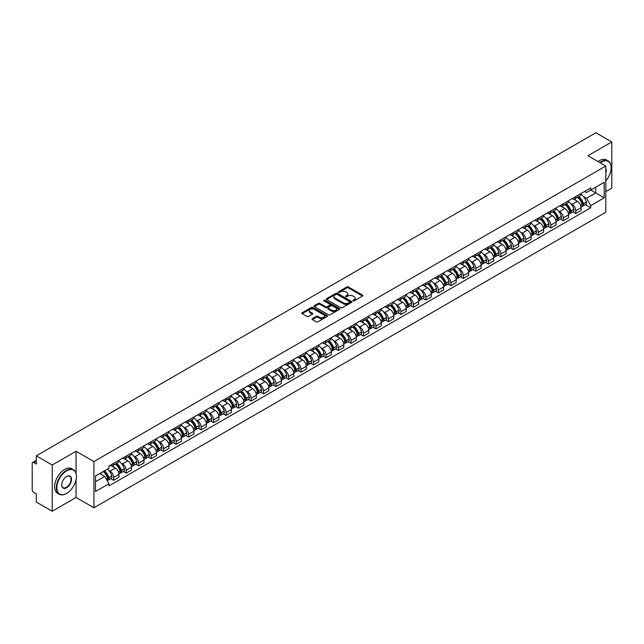 <?xml version="1.0" encoding="UTF-8"?>
<svg xmlns="http://www.w3.org/2000/svg" width="644" height="644" viewBox="0 0 644 644"><rect width="100%" height="100%" fill="white"/><g stroke="black" fill="none" stroke-linecap="round" stroke-linejoin="round"><path stroke-width="0.97" d="M353.081 300.869A0.781 0.451 0 0 0 354.184 300.869L362.532 296.047A1.111 0.644 0 0 0 362.862 295.596A1.111 0.644 0 0 0 362.532 295.137L348.388 286.974A1.111 0.644 0 0 0 346.818 286.974L338.47 291.796A0.781 0.451 0 0 0 339.565 292.432L340.652 291.804A3.558 2.053 0 0 1 345.675 291.804L346.858 292.489A3.558 2.053 0 0 1 347.897 293.938A3.558 2.053 0 0 1 346.858 295.387L345.78 296.015A0.781 0.451 0 0 0 346.875 296.651L347.953 296.023A3.558 2.053 0 0 1 352.984 296.023L354.168 296.707A3.558 2.053 0 0 1 355.206 298.156A3.558 2.053 0 0 1 354.168 299.605L353.081 300.233A0.781 0.451 0 0 0 353.081 300.869L353.081 300.233M312.324 318.643A1.111 0.644 0 0 0 311.994 319.094A1.111 0.644 0 0 0 312.324 319.545L316.293 321.839A1.111 0.644 0 0 0 317.862 321.839L327.136 316.486A1.111 0.644 0 0 0 327.458 316.035A1.111 0.644 0 0 0 327.136 315.576L312.992 307.413A1.111 0.644 0 0 0 311.414 307.413L302.149 312.767A1.111 0.644 0 0 0 301.819 313.217A1.111 0.644 0 0 0 302.149 313.676L306.938 316.437A1.111 0.644 0 0 0 308.508 316.437L312.477 314.151A1.111 0.644 0 0 0 312.807 313.692A1.111 0.644 0 0 0 312.477 313.242L310.102 311.873A2.97 1.715 0 0 1 309.233 310.658A2.97 1.715 0 0 1 311.068 309.072A2.97 1.715 0 0 1 314.304 309.442L323.618 314.819A2.97 1.715 0 0 1 324.487 316.035A2.97 1.715 0 0 1 322.652 317.621A2.97 1.715 0 0 1 319.416 317.242L317.862 316.349A1.111 0.644 0 0 0 316.293 316.349L312.324 318.643L312.324 319.545L316.293 317.275L316.293 316.349M93.919 461.563L76.073 451.251L52.212 465.024L36.281 455.831L595.869 132.753L611.8 141.954L587.94 155.727L605.795 166.031L93.919 461.563L93.919 507.778L605.795 212.254L605.795 166.031M340.724 307.727A1.111 0.644 0 0 0 342.302 307.727L351.568 302.374A1.111 0.644 0 0 0 351.898 301.923A1.111 0.644 0 0 0 351.568 301.473L337.424 293.302A1.111 0.644 0 0 0 335.854 293.302L326.58 298.655A1.111 0.644 0 0 0 326.258 299.106A1.111 0.644 0 0 0 326.58 299.565L340.724 307.727M324.182 301.038A0.781 0.451 0 0 1 324.97 301.142L339.34 309.442L330.082 314.787A1.111 0.644 0 0 1 328.504 314.787L314.361 306.616L314.361 305.707A1.111 0.644 0 0 0 314.039 306.166A1.111 0.644 0 0 0 314.361 306.616M314.361 305.707L318.329 303.421A1.111 0.644 0 0 1 319.907 303.421L325.639 306.729A1.111 0.644 0 0 0 327.208 306.729L329.841 305.208A1.111 0.644 0 0 0 330.171 304.757A1.111 0.644 0 0 0 329.841 304.306L323.876 300.853A0.781 0.451 0 0 1 324.97 300.225L339.356 308.524A1.111 0.644 0 0 1 339.678 308.975A1.111 0.644 0 0 1 339.356 309.434L339.356 308.524M52.212 465.024L52.212 511.247L36.281 502.046L36.281 493.868L33.802 492.435A2.262 1.304 -120 0 1 32.2 489.657L32.2 463.503A2.262 1.304 -120 0 1 32.667 462.464L36.281 460.38M605.795 191.638L611.8 188.169L611.8 141.954M52.212 511.247L76.073 497.474L93.919 507.778M36.281 455.831L36.281 464.01L33.802 462.577A2.262 1.304 -120 0 0 32.667 462.464M575.776 196.541A5.208 3.011 60 0 1 574.698 198.875L579.978 195.824A5.208 3.011 -120 0 0 581.057 193.49M570.761 203.576L572.089 204.349A5.208 3.011 60 0 1 575.776 210.725L581.057 207.674A5.208 3.011 -120 0 0 577.378 201.298L573.595 199.117M581.057 207.674L581.057 210.499L575.776 213.542L572.91 211.892M574.698 198.875A5.208 3.011 60 0 1 572.13 198.642M575.776 210.725L575.776 213.542M563.283 203.746A5.208 3.011 60 0 1 562.204 206.088L567.493 203.037A5.208 3.011 -120 0 0 568.572 200.695M560.425 219.105L563.283 220.755L568.572 217.704L568.572 214.887A5.208 3.011 -120 0 0 564.885 208.511L561.109 206.322M562.204 206.088A5.208 3.011 60 0 1 559.644 205.847M558.276 210.789L559.604 211.562A5.208 3.011 60 0 1 563.283 217.938L563.283 220.755M550.797 210.958A5.208 3.011 60 0 1 549.718 213.293L554.999 210.242A5.208 3.011 -120 0 0 556.078 207.907M547.931 226.31L550.797 227.968L556.078 224.917L556.078 222.1A5.208 3.011 -120 0 0 552.399 215.716L548.616 213.534M549.718 213.293A5.208 3.011 60 0 1 547.159 213.059M545.782 218.002L547.118 218.767A5.208 3.011 60 0 1 550.797 225.15L550.797 227.968M538.312 218.171A5.208 3.011 60 0 1 537.233 220.506L542.514 217.455A5.208 3.011 -120 0 0 543.592 215.12M535.446 233.522L538.312 235.181L543.592 232.13L543.592 229.304A5.208 3.011 -120 0 0 539.914 222.929L536.13 220.747M537.233 220.506A5.208 3.011 60 0 1 534.665 220.272M533.296 225.207L534.625 225.98A5.208 3.011 60 0 1 538.312 232.355L538.312 235.181M525.818 225.376A5.208 3.011 60 0 1 524.739 227.718L530.028 224.667A5.208 3.011 -120 0 0 531.107 222.325M522.952 240.735L525.818 242.386L531.107 239.335L531.107 236.517A5.208 3.011 -120 0 0 527.42 230.141L523.636 227.952M524.739 227.718A5.208 3.011 60 0 1 522.179 227.485M520.803 232.42L522.139 233.192A5.208 3.011 60 0 1 525.818 239.568L525.818 242.386M513.332 232.589A5.208 3.011 60 0 1 512.254 234.923L517.534 231.872A5.208 3.011 -120 0 0 518.613 229.538M510.467 247.94L513.332 249.598L518.613 246.547L518.613 243.73A5.208 3.011 -120 0 0 514.934 237.346L511.151 235.165M512.254 234.923A5.208 3.011 60 0 1 509.686 234.69M508.317 239.632L509.646 240.397A5.208 3.011 60 0 1 513.332 246.781L513.332 249.598M500.847 239.801A5.208 3.011 60 0 1 499.768 242.136L505.049 239.085A5.208 3.011 -120 0 0 506.128 236.751M497.981 255.153L500.847 256.811L506.128 253.76L506.128 250.935A5.208 3.011 -120 0 0 502.441 244.559L498.665 242.377M499.768 242.136A5.208 3.011 60 0 1 497.2 241.903M495.832 246.837L497.16 247.61A5.208 3.011 60 0 1 500.847 253.986L500.847 256.811M488.353 247.006A5.208 3.011 60 0 1 487.275 249.349L492.563 246.298A5.208 3.011 -120 0 0 493.642 243.955M485.487 262.366L488.353 264.016L493.642 260.965L493.642 258.147A5.208 3.011 -120 0 0 489.955 251.772L486.172 249.582M487.275 249.349A5.208 3.011 60 0 1 484.715 249.115M483.338 254.05L484.674 254.823A5.208 3.011 60 0 1 488.353 261.198L488.353 264.016M475.868 254.219A5.208 3.011 60 0 1 474.789 256.553L480.07 253.503A5.208 3.011 -120 0 0 481.149 251.168M473.002 269.57L475.868 271.229L481.149 268.178L481.149 265.36A5.208 3.011 -120 0 0 477.47 258.977L473.686 256.795M474.789 256.553A5.208 3.011 60 0 1 472.221 256.32M470.853 261.263L472.181 262.028A5.208 3.011 60 0 1 475.868 268.411L475.868 271.229M463.374 261.432A5.208 3.011 60 0 1 462.295 263.766L467.584 260.715A5.208 3.011 -120 0 0 468.663 258.381M460.508 276.783L463.374 278.441L468.663 275.391L468.663 272.565A5.208 3.011 -120 0 0 464.976 266.189L461.201 264.008M462.295 263.766A5.208 3.011 60 0 1 459.736 263.533M458.359 268.468L459.695 269.24A5.208 3.011 60 0 1 463.374 275.616L463.374 278.441M450.889 268.637A5.208 3.011 60 0 1 449.81 270.979L455.091 267.928A5.208 3.011 -120 0 0 456.169 265.586M448.023 283.996L450.889 285.646L456.169 282.595L456.169 279.778A5.208 3.011 -120 0 0 452.491 273.402L448.707 271.221M449.81 270.979A5.208 3.011 60 0 1 447.25 270.746M445.873 275.68L447.21 276.453A5.208 3.011 60 0 1 450.889 282.829L450.889 285.646M438.403 275.849A5.208 3.011 60 0 1 437.324 278.184L442.605 275.141A5.208 3.011 -120 0 0 443.684 272.798M435.537 291.201L438.403 292.859L443.684 289.808L443.684 286.991A5.208 3.011 -120 0 0 440.005 280.607L436.221 278.425M437.324 278.184A5.208 3.011 60 0 1 434.756 277.95M433.388 282.893L434.716 283.658A5.208 3.011 60 0 1 438.403 290.042L438.403 292.859M425.909 283.062A5.208 3.011 60 0 1 424.831 285.397L430.12 282.346A5.208 3.011 -120 0 0 431.198 280.011M423.044 298.413L425.909 300.072L431.198 297.021L431.198 294.195A5.208 3.011 -120 0 0 427.511 287.82L423.728 285.638M424.831 285.397A5.208 3.011 60 0 1 422.271 285.163M420.894 290.106L422.231 290.871A5.208 3.011 60 0 1 425.909 297.246L425.909 300.072M413.424 290.267A5.208 3.011 60 0 1 412.345 292.609L417.626 289.558A5.208 3.011 -120 0 0 418.705 287.216M410.558 305.626L413.424 307.277L418.705 304.226L418.705 301.408A5.208 3.011 -120 0 0 415.026 295.033L411.242 292.851M412.345 292.609A5.208 3.011 60 0 1 409.777 292.376M408.409 297.311L409.737 298.083A5.208 3.011 60 0 1 413.424 304.459L413.424 307.277M400.93 297.48A5.208 3.011 60 0 1 399.86 299.822L405.14 296.771A5.208 3.011 -120 0 0 406.219 294.429M398.073 312.839L400.938 314.489L406.219 311.438L406.219 308.621A5.208 3.011 -120 0 0 402.532 302.237L398.757 300.056M399.86 299.822A5.208 3.011 60 0 1 397.292 299.581M395.923 304.523L397.251 305.288A5.208 3.011 60 0 1 400.938 311.672L400.938 314.489M388.445 304.692A5.208 3.011 60 0 1 387.366 307.027L392.655 303.976A5.208 3.011 -120 0 0 393.726 301.642M385.579 320.044L388.445 321.702L393.726 318.651L393.726 315.834A5.208 3.011 -120 0 0 390.047 309.45L386.263 307.269M387.366 307.027A5.208 3.011 60 0 1 384.806 306.794M383.43 311.736L384.766 312.501A5.208 3.011 60 0 1 388.445 318.877L388.445 321.702M375.959 311.897A5.208 3.011 60 0 1 374.88 314.24L380.161 311.189A5.208 3.011 -120 0 0 381.24 308.854M373.093 327.257L375.959 328.907L381.24 325.856L381.24 323.038A5.208 3.011 -120 0 0 377.561 316.663L373.778 314.481M374.88 314.24A5.208 3.011 60 0 1 372.312 314.006M370.944 318.941L372.272 319.714A5.208 3.011 60 0 1 375.959 326.089L375.959 328.907M363.466 319.11A5.208 3.011 60 0 1 362.387 321.453L367.676 318.402A5.208 3.011 -120 0 0 368.754 316.059M360.6 334.469L363.466 336.12L368.754 333.069L368.754 330.251A5.208 3.011 -120 0 0 365.067 323.876L361.284 321.686M362.387 321.453A5.208 3.011 60 0 1 359.827 321.211M358.45 326.154L359.787 326.919A5.208 3.011 60 0 1 363.466 333.302L363.466 336.12M350.98 326.323A5.208 3.011 60 0 1 349.901 328.657L355.182 325.606A5.208 3.011 -120 0 0 356.261 323.272M348.114 341.674L350.98 343.333L356.261 340.282L356.261 337.464A5.208 3.011 -120 0 0 352.582 331.08L348.798 328.899M349.901 328.657A5.208 3.011 60 0 1 347.341 328.424M345.965 333.367L347.301 334.131A5.208 3.011 60 0 1 350.98 340.515L350.98 343.333M338.494 333.536A5.208 3.011 60 0 1 337.416 335.87L342.697 332.819A5.208 3.011 -120 0 0 343.775 330.485M335.629 348.887L338.494 350.537L343.775 347.486L343.775 344.669A5.208 3.011 -120 0 0 340.096 338.293L336.313 336.112M337.416 335.87A5.208 3.011 60 0 1 334.848 335.637M333.479 340.571L334.808 341.344A5.208 3.011 60 0 1 338.494 347.72L338.494 350.537M326.001 340.74A5.208 3.011 60 0 1 324.922 343.083L330.211 340.032A5.208 3.011 -120 0 0 331.29 337.689M323.135 356.1L326.001 357.75L331.29 354.699L331.29 351.882A5.208 3.011 -120 0 0 327.603 345.506L323.819 343.316M324.922 343.083A5.208 3.011 60 0 1 322.362 342.841M320.986 347.784L322.322 348.557A5.208 3.011 60 0 1 326.001 354.933L326.001 357.75M313.515 347.953A5.208 3.011 60 0 1 312.437 350.288L317.717 347.237A5.208 3.011 -120 0 0 318.796 344.902M310.649 363.305L313.515 364.963L318.796 361.912L318.796 359.094A5.208 3.011 -120 0 0 315.117 352.711L311.334 350.529M312.437 350.288A5.208 3.011 60 0 1 309.869 350.054M308.5 354.997L309.828 355.762A5.208 3.011 60 0 1 313.515 362.145L313.515 364.963M301.022 355.166A5.208 3.011 60 0 1 299.943 357.501L305.232 354.45A5.208 3.011 -120 0 0 306.311 352.115M298.164 370.517L301.022 372.168L306.311 369.125L306.311 366.299A5.208 3.011 -120 0 0 302.624 359.924L298.848 357.742M299.943 357.501A5.208 3.011 60 0 1 297.383 357.267M296.015 362.202L297.343 362.974A5.208 3.011 60 0 1 301.022 369.35L301.022 372.168M288.536 362.371A5.208 3.011 60 0 1 287.457 364.713L292.738 361.662A5.208 3.011 -120 0 0 293.817 359.32M285.67 377.73L288.536 379.38L293.817 376.329L293.817 373.512A5.208 3.011 -120 0 0 290.138 367.136L286.355 364.947M287.457 364.713A5.208 3.011 60 0 1 284.898 364.472M283.521 369.415L284.857 370.187A5.208 3.011 60 0 1 288.536 376.563L288.536 379.38M276.051 369.584A5.208 3.011 60 0 1 274.972 371.918L280.253 368.867A5.208 3.011 -120 0 0 281.331 366.533M273.185 384.935L276.051 386.593L281.331 383.542L281.331 380.725A5.208 3.011 -120 0 0 277.653 374.341L273.869 372.16M274.972 371.918A5.208 3.011 60 0 1 272.404 371.685M271.035 376.627L272.364 377.392A5.208 3.011 60 0 1 276.051 383.776L276.051 386.593M263.557 376.796A5.208 3.011 60 0 1 262.478 379.131L267.767 376.08A5.208 3.011 -120 0 0 268.846 373.745M260.691 392.148L263.557 393.806L268.846 390.755L268.846 387.93A5.208 3.011 -120 0 0 265.159 381.554L261.375 379.372M262.478 379.131A5.208 3.011 60 0 1 259.918 378.897M258.542 383.832L259.878 384.605A5.208 3.011 60 0 1 263.557 390.98L263.557 393.806M251.071 384.001A5.208 3.011 60 0 1 249.993 386.344L255.274 383.293A5.208 3.011 -120 0 0 256.352 380.95M248.206 399.361L251.071 401.011L256.352 397.96L256.352 395.142A5.208 3.011 -120 0 0 252.673 388.767L248.89 386.577M249.993 386.344A5.208 3.011 60 0 1 247.425 386.11M246.056 391.045L247.385 391.818A5.208 3.011 60 0 1 251.071 398.193L251.071 401.011M238.586 391.214A5.208 3.011 60 0 1 237.507 393.548L242.788 390.497A5.208 3.011 -120 0 0 243.867 388.163M235.72 406.565L238.586 408.224L243.867 405.173L243.867 402.355A5.208 3.011 -120 0 0 240.18 395.971L236.404 393.79M237.507 393.548A5.208 3.011 60 0 1 234.939 393.315M233.571 398.258L234.899 399.022A5.208 3.011 60 0 1 238.586 405.406L238.586 408.224M226.092 398.427A5.208 3.011 60 0 1 225.014 400.761L230.302 397.71A5.208 3.011 -120 0 0 231.381 395.376M223.227 413.778L226.092 415.436L231.381 412.385L231.381 409.56A5.208 3.011 -120 0 0 227.694 403.184L223.911 401.003M225.014 400.761A5.208 3.011 60 0 1 222.454 400.528M221.077 405.462L222.413 406.235A5.208 3.011 60 0 1 226.092 412.611L226.092 415.436M213.607 405.631A5.208 3.011 60 0 1 212.528 407.974L217.809 404.923A5.208 3.011 -120 0 0 218.888 402.581M210.741 420.991L213.607 422.641L218.888 419.59L218.888 416.773A5.208 3.011 -120 0 0 215.209 410.397L211.425 408.207M212.528 407.974A5.208 3.011 60 0 1 209.96 407.741M208.592 412.675L209.92 413.448A5.208 3.011 60 0 1 213.607 419.824L213.607 422.641M201.113 412.844A5.208 3.011 60 0 1 200.034 415.179L205.323 412.128A5.208 3.011 -120 0 0 206.402 409.793M198.247 428.196L201.113 429.854L206.402 426.803L206.402 423.985A5.208 3.011 -120 0 0 202.715 417.602L198.94 415.42M200.034 415.179A5.208 3.011 60 0 1 197.475 414.945M196.098 419.888L197.434 420.653A5.208 3.011 60 0 1 201.113 427.036L201.113 429.854M188.628 420.057A5.208 3.011 60 0 1 187.549 422.392L192.83 419.341A5.208 3.011 -120 0 0 193.908 417.006M185.762 435.408L188.628 437.067L193.908 434.016L193.908 431.19A5.208 3.011 -120 0 0 190.23 424.815L186.446 422.633M187.549 422.392A5.208 3.011 60 0 1 184.989 422.158M183.612 427.093L184.949 427.866A5.208 3.011 60 0 1 188.628 434.241L188.628 437.067M176.142 427.262A5.208 3.011 60 0 1 175.063 429.604L180.344 426.553A5.208 3.011 -120 0 0 181.423 424.211M173.276 442.621L176.142 444.271L181.423 441.221L181.423 438.403A5.208 3.011 -120 0 0 177.744 432.027L173.96 429.846M175.063 429.604A5.208 3.011 60 0 1 172.495 429.371M171.127 434.306L172.455 435.078A5.208 3.011 60 0 1 176.142 441.454L176.142 444.271M163.648 434.475A5.208 3.011 60 0 1 162.57 436.809L167.859 433.766A5.208 3.011 -120 0 0 168.937 431.424M160.783 449.826L163.648 451.484L168.937 448.433L168.937 445.616A5.208 3.011 -120 0 0 165.25 439.232L161.467 437.051M162.57 436.809A5.208 3.011 60 0 1 160.01 436.576M158.633 441.518L159.97 442.283A5.208 3.011 60 0 1 163.648 448.667L163.648 451.484M151.163 441.687A5.208 3.011 60 0 1 150.084 444.022L155.365 440.971A5.208 3.011 -120 0 0 156.444 438.636M148.297 457.039L151.163 458.697L156.444 455.646L156.444 452.821A5.208 3.011 -120 0 0 152.765 446.445L148.981 444.263M150.084 444.022A5.208 3.011 60 0 1 147.516 443.788M146.148 448.731L147.476 449.496A5.208 3.011 60 0 1 151.163 455.871L151.163 458.697M138.669 448.892A5.208 3.011 60 0 1 137.599 451.235L142.879 448.184A5.208 3.011 -120 0 0 143.958 445.841M135.812 464.252L138.677 465.902L143.958 462.851L143.958 460.033A5.208 3.011 -120 0 0 140.271 453.658L136.496 451.476M137.599 451.235A5.208 3.011 60 0 1 135.031 451.001M133.662 455.936L134.99 456.709A5.208 3.011 60 0 1 138.677 463.084L138.677 465.902M126.184 456.105A5.208 3.011 60 0 1 125.105 458.448L130.394 455.397A5.208 3.011 -120 0 0 131.465 453.054M123.318 471.464L126.184 473.115L131.465 470.064L131.465 467.246A5.208 3.011 -120 0 0 127.786 460.863L124.002 458.681M125.105 458.448A5.208 3.011 60 0 1 122.545 458.206M121.169 463.149L122.505 463.913A5.208 3.011 60 0 1 126.184 470.297L126.184 473.115M113.698 463.318A5.208 3.011 60 0 1 112.62 465.652L117.9 462.601A5.208 3.011 -120 0 0 118.979 460.267M110.832 478.669L113.698 480.327L118.979 477.276L118.979 474.459A5.208 3.011 -120 0 0 115.3 468.075L111.517 465.894M112.62 465.652A5.208 3.011 60 0 1 110.052 465.419M108.683 470.361L110.011 471.126A5.208 3.011 60 0 1 113.698 477.502L113.698 480.327M584.623 191.429L586.499 192.516L604.193 182.3L595.708 187.203L595.708 192.934L586.499 198.247L583.247 196.372M95.521 481.712L104.731 476.399L108.973 483.749L95.521 491.509L95.521 475.98L108.973 468.212L108.973 466.047L590.749 187.895L590.749 190.069L604.193 197.829L590.749 205.597L586.499 198.247M604.193 182.3L604.193 197.829M108.973 483.749L108.973 485.914L590.749 207.771L590.749 205.597M76.073 451.251L76.073 473.493M76.073 479.539L76.073 497.474M104.731 476.399L99.764 473.533M585.396 204.679L590.749 207.771M353.395 300.981L354.168 300.531A3.558 2.053 0 0 0 355.206 299.082L355.206 298.156M347.897 293.938L347.897 294.863A3.558 2.053 0 0 1 346.858 296.312L346.086 296.755M362.532 295.137L362.532 296.047L348.388 287.9A1.111 0.644 0 0 0 346.818 287.9L338.776 292.537M351.56 302.382L337.424 294.228A1.111 0.644 0 0 0 335.854 294.228L326.597 299.573L326.58 298.655M349.603 302.237A0.781 0.451 0 0 0 349.603 301.601L337.19 294.437A0.781 0.451 0 0 0 336.088 294.437L334.952 295.097A3.558 2.053 0 0 0 333.914 296.546A3.558 2.053 0 0 0 334.952 297.995L343.437 302.897A3.558 2.053 0 0 0 348.468 302.897L349.603 302.237L349.603 303.163A0.781 0.451 0 0 0 349.837 302.849L349.837 301.923M333.914 296.546L333.914 297.472A3.558 2.053 0 0 0 334.952 298.921L334.952 297.995M349.603 303.163L348.468 303.823A3.558 2.053 0 0 1 343.437 303.823L334.952 298.921M314.377 306.625L318.329 304.346L318.329 303.421M330.171 304.757L330.171 305.683A1.111 0.644 0 0 1 329.841 306.133L327.208 307.655A1.111 0.644 0 0 1 325.639 307.655L319.907 304.346A1.111 0.644 0 0 0 318.329 304.346M331.596 310.167A2.97 1.715 0 0 0 334.832 310.537A2.97 1.715 0 0 0 336.667 308.951A2.97 1.715 0 0 0 335.798 307.743L332.513 305.844A1.111 0.644 0 0 0 330.944 305.844L328.311 307.365A1.111 0.644 0 0 0 327.989 307.824A1.111 0.644 0 0 0 328.311 308.275L331.596 310.167L331.596 311.092A2.97 1.715 0 0 0 334.832 311.463A2.97 1.715 0 0 0 336.667 309.877L336.667 308.951M327.989 307.824L327.989 308.742A1.111 0.644 0 0 0 328.311 309.201L328.311 308.275M331.596 311.092L328.311 309.201M324.487 316.035L324.487 316.953A2.97 1.715 0 0 1 322.652 318.538A2.97 1.715 0 0 1 319.416 318.168L317.862 317.275A1.111 0.644 0 0 0 316.293 317.275M309.233 310.658L309.233 311.583A2.97 1.715 0 0 0 310.102 312.791L310.102 311.873M312.477 313.242L312.477 314.151L310.102 312.791M327.12 316.494L312.992 308.339A1.111 0.644 0 0 0 311.414 308.339L302.157 313.684L302.149 312.767M577.74 197.12A7.132 4.122 60 0 1 577.773 197.136A7.132 4.122 60 0 1 582.466 203.536L582.514 203.689A1.385 0.797 60 0 1 582.289 204.776A1.385 0.797 60 0 1 582.265 204.792M577.427 197.297A8.605 4.967 60 0 1 582.16 204.398L582.2 204.542A2.858 1.65 60 0 1 581.749 206.788L581.033 207.199M582.24 206.161A2.858 1.65 -120 0 0 583.029 206.048A2.858 1.65 -120 0 0 583.48 203.802L583.44 203.657A8.605 4.967 -120 0 0 578.706 196.557M580.952 194.399A8.605 4.967 60 0 1 586.362 201.975L586.402 202.119A2.858 1.65 60 0 1 585.951 204.365L583.029 206.048M574.496 198.972A8.605 4.967 60 0 1 576.291 200.67M580.477 200.687L581.572 201.314M565.255 204.325A7.132 4.122 60 0 1 565.287 204.349A7.132 4.122 60 0 1 569.98 210.749L570.021 210.894A1.385 0.797 60 0 1 569.803 211.989A1.385 0.797 60 0 1 569.771 212.005M564.941 204.51A8.605 4.967 60 0 1 569.666 211.61L569.715 211.755A2.858 1.65 60 0 1 569.256 214.001L568.547 214.412M569.747 213.365A2.858 1.65 -120 0 0 570.544 213.261A2.858 1.65 -120 0 0 570.995 211.015L570.946 210.87A8.605 4.967 -120 0 0 566.221 203.77M568.459 201.612A8.605 4.967 60 0 1 573.868 209.179L573.917 209.332A2.858 1.65 60 0 1 573.466 211.57L570.544 213.261M562.003 206.185A8.605 4.967 60 0 1 563.806 207.883M567.984 207.891L569.079 208.527M552.761 211.538A7.132 4.122 60 0 1 552.802 211.562A7.132 4.122 60 0 1 557.495 217.962L557.535 218.107A1.385 0.797 60 0 1 557.318 219.193A1.385 0.797 60 0 1 557.285 219.21M552.447 211.715A8.605 4.967 60 0 1 557.181 218.815L557.221 218.968A2.858 1.65 60 0 1 556.77 221.206L556.062 221.617M557.261 220.578A2.858 1.65 -120 0 0 558.05 220.473A2.858 1.65 -120 0 0 558.501 218.227L558.461 218.075A8.605 4.967 -120 0 0 553.735 210.982M555.973 208.825A8.605 4.967 60 0 1 561.383 216.392L561.423 216.537A2.858 1.65 60 0 1 560.972 218.783L558.05 220.473M549.517 213.397A8.605 4.967 60 0 1 551.312 215.088M555.498 215.104L556.593 215.74M540.276 218.751A7.132 4.122 60 0 1 540.308 218.767A7.132 4.122 60 0 1 545.001 225.167L545.049 225.32A1.385 0.797 60 0 1 544.824 226.406A1.385 0.797 60 0 1 544.792 226.422M539.962 218.928A8.605 4.967 60 0 1 544.695 226.028L544.735 226.173A2.858 1.65 60 0 1 544.285 228.419L543.568 228.829M544.768 227.791A2.858 1.65 -120 0 0 545.565 227.678A2.858 1.65 -120 0 0 546.015 225.432L545.975 225.287A8.605 4.967 -120 0 0 541.242 218.187M543.488 216.03A8.605 4.967 60 0 1 548.897 223.605L548.938 223.75A2.858 1.65 60 0 1 548.487 225.996L545.565 227.678M537.032 220.602A8.605 4.967 60 0 1 538.827 222.301M543.005 222.317L544.108 222.945M527.782 225.955A7.132 4.122 60 0 1 527.822 225.98A7.132 4.122 60 0 1 532.516 232.379L532.556 232.524A1.385 0.797 60 0 1 532.338 233.619A1.385 0.797 60 0 1 532.306 233.635M527.476 226.141A8.605 4.967 60 0 1 532.202 233.241L532.242 233.386A2.858 1.65 60 0 1 531.791 235.632L531.083 236.042M532.282 234.996A2.858 1.65 -120 0 0 533.071 234.891A2.858 1.65 -120 0 0 533.522 232.645L533.482 232.5A8.605 4.967 -120 0 0 528.756 225.4M530.994 223.243A8.605 4.967 60 0 1 536.404 230.81L536.444 230.963A2.858 1.65 60 0 1 535.993 233.2L533.071 234.891M524.538 227.815A8.605 4.967 60 0 1 526.333 229.514M530.519 229.522L531.614 230.158M515.297 233.168A7.132 4.122 60 0 1 515.337 233.192A7.132 4.122 60 0 1 520.03 239.592L520.07 239.737A1.385 0.797 60 0 1 519.853 240.824A1.385 0.797 60 0 1 519.821 240.84M514.983 233.345A8.605 4.967 60 0 1 519.716 240.445L519.756 240.598A2.858 1.65 60 0 1 519.306 242.844L518.597 243.255M519.797 242.208A2.858 1.65 -120 0 0 520.585 242.104A2.858 1.65 -120 0 0 521.036 239.858L520.996 239.705A8.605 4.967 -120 0 0 516.263 232.613M518.509 230.455A8.605 4.967 60 0 1 523.918 238.022L523.958 238.167A2.858 1.65 60 0 1 523.508 240.413L520.585 242.104M512.052 235.028A8.605 4.967 60 0 1 513.848 236.726M518.034 236.734L519.128 237.37M605.795 180.908A13.814 7.978 120 0 0 611.156 167.746A13.814 7.978 120 0 0 601.391 162.103A13.814 7.978 120 0 0 600.256 162.835M599.806 162.57A14.152 8.171 -60 0 1 601.15 161.684A14.152 8.171 -60 0 1 608.226 160.984A14.152 8.171 -60 0 1 611.156 167.464A14.152 8.171 -60 0 1 611.156 167.609M605.795 168.398A6.907 3.985 -60 0 1 605.795 173.276M598.043 161.555A14.152 8.171 -60 0 1 599.395 160.67A14.152 8.171 -60 0 1 606.471 159.97L608.226 160.984M66.38 493.546L66.622 493.409A13.814 7.978 120 0 0 76.395 476.488A13.814 7.978 120 0 0 66.622 470.853A13.814 7.978 120 0 0 56.857 487.766A13.814 7.978 120 0 0 66.622 493.409L66.38 493.546A14.152 8.171 -60 0 1 59.304 494.246A14.152 8.171 -60 0 1 57.139 482.903A14.152 8.171 -60 0 1 66.38 470.434A14.152 8.171 -60 0 1 73.456 469.734A14.152 8.171 -60 0 1 76.395 476.214A14.152 8.171 -60 0 1 76.386 476.351M66.622 476.488L66.622 476.488A6.907 3.985 -60 0 1 71.508 479.305A6.907 3.985 -60 0 1 66.622 487.766A6.907 3.985 -60 0 1 61.744 484.948A6.907 3.985 -60 0 1 66.622 476.488L66.622 476.488M61.744 484.803A6.569 3.792 120 0 0 63.104 487.677A6.569 3.792 120 0 0 66.38 487.347A6.569 3.792 120 0 0 70.671 481.567A6.569 3.792 120 0 0 69.665 476.302A6.569 3.792 120 0 0 66.501 476.56M59.304 494.246L57.549 493.232A14.152 8.171 -60 0 1 55.376 481.889A14.152 8.171 -60 0 1 64.625 469.42A14.152 8.171 -60 0 1 71.701 468.719L73.456 469.734M502.811 240.381A7.132 4.122 60 0 1 502.843 240.397A7.132 4.122 60 0 1 507.536 246.797L507.577 246.95A1.385 0.797 60 0 1 507.359 248.037A1.385 0.797 60 0 1 507.327 248.053M502.497 240.558A8.605 4.967 60 0 1 507.222 247.658L507.271 247.803A2.858 1.65 60 0 1 506.812 250.049L506.104 250.46M507.303 249.421A2.858 1.65 -120 0 0 508.1 249.309A2.858 1.65 -120 0 0 508.551 247.071L508.502 246.918A8.605 4.967 -120 0 0 503.777 239.818M506.015 237.66A8.605 4.967 60 0 1 511.425 245.235L511.473 245.38A2.858 1.65 60 0 1 511.022 247.626L508.1 249.309M499.559 242.233A8.605 4.967 60 0 1 501.362 243.931M505.54 243.947L506.643 244.575M490.317 247.586A7.132 4.122 60 0 1 490.358 247.61A7.132 4.122 60 0 1 495.051 254.01L495.091 254.155A1.385 0.797 60 0 1 494.874 255.249A1.385 0.797 60 0 1 494.842 255.266M490.012 247.771A8.605 4.967 60 0 1 494.737 254.871L494.777 255.016A2.858 1.65 60 0 1 494.326 257.262L493.618 257.672M494.817 256.626A2.858 1.65 -120 0 0 495.606 256.521A2.858 1.65 -120 0 0 496.057 254.275L496.017 254.13A8.605 4.967 -120 0 0 491.291 247.03M493.529 244.873A8.605 4.967 60 0 1 498.939 252.44L498.979 252.593A2.858 1.65 60 0 1 498.528 254.831L495.606 256.521M487.073 249.445A8.605 4.967 60 0 1 488.868 251.144M493.054 251.152L494.149 251.788M477.832 254.799A7.132 4.122 60 0 1 477.864 254.823A7.132 4.122 60 0 1 482.557 261.223L482.606 261.367A1.385 0.797 60 0 1 482.38 262.454A1.385 0.797 60 0 1 482.356 262.47M477.518 254.976A8.605 4.967 60 0 1 482.251 262.076L482.292 262.229A2.858 1.65 60 0 1 481.841 264.475L481.124 264.885M482.324 263.839A2.858 1.65 -120 0 0 483.121 263.734A2.858 1.65 -120 0 0 483.572 261.488L483.531 261.343A8.605 4.967 -120 0 0 478.798 254.243M481.044 252.086A8.605 4.967 60 0 1 486.453 259.653L486.494 259.798A2.858 1.65 60 0 1 486.043 262.044L483.121 263.734M474.588 256.658A8.605 4.967 60 0 1 476.383 258.357M480.569 258.365L481.664 259.001M465.346 262.011A7.132 4.122 60 0 1 465.379 262.028A7.132 4.122 60 0 1 470.072 268.427L470.112 268.58A1.385 0.797 60 0 1 469.895 269.667A1.385 0.797 60 0 1 469.862 269.683M465.032 262.189A8.605 4.967 60 0 1 469.758 269.289L469.798 269.433A2.858 1.65 60 0 1 469.347 271.679L468.639 272.09M469.838 271.052A2.858 1.65 -120 0 0 470.627 270.939A2.858 1.65 -120 0 0 471.086 268.701L471.038 268.548A8.605 4.967 -120 0 0 466.312 261.448M468.55 259.291A8.605 4.967 60 0 1 473.96 266.866L474.008 267.01A2.858 1.65 60 0 1 473.549 269.256L470.627 270.939M462.094 263.871A8.605 4.967 60 0 1 463.889 265.561M468.075 265.578L469.17 266.205M452.853 269.216A7.132 4.122 60 0 1 452.893 269.24A7.132 4.122 60 0 1 457.586 275.64L457.626 275.785A1.385 0.797 60 0 1 457.409 276.88A1.385 0.797 60 0 1 457.377 276.896M452.539 269.401A8.605 4.967 60 0 1 457.272 276.501L457.312 276.646A2.858 1.65 60 0 1 456.862 278.892L456.153 279.303M457.353 278.256A2.858 1.65 -120 0 0 458.142 278.152A2.858 1.65 -120 0 0 458.592 275.906L458.552 275.761A8.605 4.967 -120 0 0 453.827 268.661M456.065 266.503A8.605 4.967 60 0 1 461.474 274.07L461.515 274.223A2.858 1.65 60 0 1 461.064 276.469L458.142 278.152M449.609 271.076A8.605 4.967 60 0 1 451.404 272.774M455.59 272.782L456.685 273.418M440.367 276.429A7.132 4.122 60 0 1 440.399 276.453A7.132 4.122 60 0 1 445.093 282.853L445.141 282.998A1.385 0.797 60 0 1 444.915 284.084A1.385 0.797 60 0 1 444.883 284.101M440.053 276.614A8.605 4.967 60 0 1 444.779 283.706L444.827 283.859A2.858 1.65 60 0 1 444.376 286.105L443.66 286.516M444.859 285.469A2.858 1.65 -120 0 0 445.656 285.364A2.858 1.65 -120 0 0 446.107 283.118L446.067 282.974A8.605 4.967 -120 0 0 441.333 275.874M443.579 273.716A8.605 4.967 60 0 1 448.989 281.283L449.029 281.428A2.858 1.65 60 0 1 448.578 283.674L445.656 285.364M437.123 278.288A8.605 4.967 60 0 1 438.918 279.987M443.096 279.995L444.199 280.631M427.874 283.642A7.132 4.122 60 0 1 427.914 283.658A7.132 4.122 60 0 1 432.607 290.058L432.647 290.211A1.385 0.797 60 0 1 432.43 291.297A1.385 0.797 60 0 1 432.398 291.313M427.568 283.819A8.605 4.967 60 0 1 432.293 290.919L432.333 291.064A2.858 1.65 60 0 1 431.883 293.31L431.174 293.72M432.374 292.682A2.858 1.65 -120 0 0 433.162 292.569A2.858 1.65 -120 0 0 433.613 290.331L433.573 290.178A8.605 4.967 -120 0 0 428.848 283.078M431.086 280.921A8.605 4.967 60 0 1 436.495 288.496L436.535 288.641A2.858 1.65 60 0 1 436.085 290.887L433.162 292.569M424.629 285.501A8.605 4.967 60 0 1 426.425 287.192M430.611 287.208L431.705 287.836M415.388 290.855A7.132 4.122 60 0 1 415.428 290.871A7.132 4.122 60 0 1 420.121 297.27L420.162 297.423A1.385 0.797 60 0 1 419.944 298.51A1.385 0.797 60 0 1 419.912 298.526M415.074 291.032A8.605 4.967 60 0 1 419.808 298.132L419.848 298.277A2.858 1.65 60 0 1 419.397 300.523L418.689 300.933M419.888 299.887A2.858 1.65 -120 0 0 420.677 299.782A2.858 1.65 -120 0 0 421.128 297.536L421.087 297.391A8.605 4.967 -120 0 0 416.354 290.291M418.6 288.134A8.605 4.967 60 0 1 424.01 295.701L424.05 295.854A2.858 1.65 60 0 1 423.599 298.1L420.677 299.782M412.144 292.706A8.605 4.967 60 0 1 413.939 294.405M418.125 294.413L419.22 295.049M402.903 298.059A7.132 4.122 60 0 1 402.935 298.083A7.132 4.122 60 0 1 407.628 304.483L407.668 304.628A1.385 0.797 60 0 1 407.451 305.715A1.385 0.797 60 0 1 407.419 305.739M402.589 298.244A8.605 4.967 60 0 1 407.314 305.337L407.362 305.489A2.858 1.65 60 0 1 406.903 307.735L406.195 308.146M407.394 307.099A2.858 1.65 -120 0 0 408.191 306.995A2.858 1.65 -120 0 0 408.642 304.749L408.594 304.604A8.605 4.967 -120 0 0 403.869 297.504M406.106 295.346A8.605 4.967 60 0 1 411.516 302.913L411.564 303.058A2.858 1.65 60 0 1 411.113 305.304L408.191 306.995M399.65 299.919A8.605 4.967 60 0 1 401.454 301.617M405.631 301.625L406.734 302.261M390.409 305.272A7.132 4.122 60 0 1 390.449 305.288A7.132 4.122 60 0 1 395.142 311.696L395.183 311.841A1.385 0.797 60 0 1 394.965 312.928A1.385 0.797 60 0 1 394.933 312.944M390.103 305.449A8.605 4.967 60 0 1 394.828 312.549L394.869 312.702A2.858 1.65 60 0 1 394.418 314.94L393.709 315.351M394.909 314.312A2.858 1.65 -120 0 0 395.698 314.2A2.858 1.65 -120 0 0 396.149 311.962L396.108 311.809A8.605 4.967 -120 0 0 391.383 304.709M393.621 302.551A8.605 4.967 60 0 1 399.03 310.126L399.071 310.271A2.858 1.65 60 0 1 398.62 312.517L395.698 314.2M387.165 307.132A8.605 4.967 60 0 1 388.96 308.822M393.146 308.838L394.241 309.466M377.923 312.485A7.132 4.122 60 0 1 377.956 312.501A7.132 4.122 60 0 1 382.649 318.901L382.697 319.054A1.385 0.797 60 0 1 382.472 320.14A1.385 0.797 60 0 1 382.439 320.157M377.609 312.662A8.605 4.967 60 0 1 382.343 319.762L382.383 319.907A2.858 1.65 60 0 1 381.932 322.153L381.216 322.564M382.415 321.525A2.858 1.65 -120 0 0 383.212 321.412A2.858 1.65 -120 0 0 383.663 319.166L383.623 319.022A8.605 4.967 -120 0 0 378.889 311.921M381.135 309.764A8.605 4.967 60 0 1 386.545 317.331L386.585 317.484A2.858 1.65 60 0 1 386.134 319.73L383.212 321.412M374.679 314.336A8.605 4.967 60 0 1 376.474 316.035M380.652 316.043L381.755 316.679M365.438 319.69A7.132 4.122 60 0 1 365.47 319.714A7.132 4.122 60 0 1 370.163 326.114L370.203 326.258A1.385 0.797 60 0 1 369.986 327.353A1.385 0.797 60 0 1 369.954 327.369M365.124 319.875A8.605 4.967 60 0 1 369.849 326.975L369.889 327.12A2.858 1.65 60 0 1 369.439 329.366L368.73 329.776M369.93 328.73A2.858 1.65 -120 0 0 370.719 328.625A2.858 1.65 -120 0 0 371.177 326.379L371.129 326.234A8.605 4.967 -120 0 0 366.404 319.134M368.642 316.977A8.605 4.967 60 0 1 374.051 324.544L374.1 324.689A2.858 1.65 60 0 1 373.641 326.935L370.719 328.625M362.186 321.549A8.605 4.967 60 0 1 363.981 323.248M368.167 323.256L369.262 323.892M352.944 326.902A7.132 4.122 60 0 1 352.984 326.919A7.132 4.122 60 0 1 357.678 333.326L357.718 333.471A1.385 0.797 60 0 1 357.501 334.558A1.385 0.797 60 0 1 357.468 334.574M352.63 327.08A8.605 4.967 60 0 1 357.364 334.18L357.404 334.333A2.858 1.65 60 0 1 356.953 336.571L356.245 336.981M357.444 335.943A2.858 1.65 -120 0 0 358.233 335.838A2.858 1.65 -120 0 0 358.684 333.592L358.644 333.439A8.605 4.967 -120 0 0 353.918 326.339M356.156 324.182A8.605 4.967 60 0 1 361.566 331.757L361.606 331.902A2.858 1.65 60 0 1 361.155 334.147L358.233 335.838M349.7 328.762A8.605 4.967 60 0 1 351.495 330.453M355.681 330.469L356.776 331.105M340.459 334.115A7.132 4.122 60 0 1 340.491 334.131A7.132 4.122 60 0 1 345.184 340.531L345.224 340.684A1.385 0.797 60 0 1 345.007 341.771A1.385 0.797 60 0 1 344.975 341.787M340.145 334.292A8.605 4.967 60 0 1 344.87 341.392L344.918 341.537A2.858 1.65 60 0 1 344.468 343.783L343.751 344.194M344.951 343.155A2.858 1.65 -120 0 0 345.748 343.043A2.858 1.65 -120 0 0 346.198 340.797L346.158 340.652A8.605 4.967 -120 0 0 341.425 333.552M343.671 331.394A8.605 4.967 60 0 1 349.08 338.961L349.12 339.114A2.858 1.65 60 0 1 348.67 341.36L345.748 343.043M337.206 335.967A8.605 4.967 60 0 1 339.01 337.665M343.188 337.681L344.29 338.309M327.965 341.32A7.132 4.122 60 0 1 328.005 341.344A7.132 4.122 60 0 1 332.698 347.744L332.739 347.889A1.385 0.797 60 0 1 332.521 348.984A1.385 0.797 60 0 1 332.489 349M327.659 341.505A8.605 4.967 60 0 1 332.385 348.605L332.425 348.75A2.858 1.65 60 0 1 331.974 350.996L331.266 351.407M332.465 350.36A2.858 1.65 -120 0 0 333.254 350.256A2.858 1.65 -120 0 0 333.705 348.01L333.664 347.865A8.605 4.967 -120 0 0 328.939 340.765M331.177 338.607A8.605 4.967 60 0 1 336.587 346.174L336.627 346.327A2.858 1.65 60 0 1 336.176 348.565L333.254 350.256M324.721 343.18A8.605 4.967 60 0 1 326.516 344.878M330.702 344.886L331.797 345.522M315.479 348.533A7.132 4.122 60 0 1 315.512 348.557A7.132 4.122 60 0 1 320.205 354.957L320.253 355.102A1.385 0.797 60 0 1 320.028 356.188A1.385 0.797 60 0 1 320.004 356.204M315.166 348.71A8.605 4.967 60 0 1 319.899 355.81L319.939 355.963A2.858 1.65 60 0 1 319.488 358.201L318.772 358.611M319.979 357.573A2.858 1.65 -120 0 0 320.768 357.468A2.858 1.65 -120 0 0 321.219 355.222L321.179 355.069A8.605 4.967 -120 0 0 316.446 347.969M318.691 345.82A8.605 4.967 60 0 1 324.101 353.387L324.141 353.532A2.858 1.65 60 0 1 323.691 355.778L320.768 357.468M312.235 350.392A8.605 4.967 60 0 1 314.031 352.083M318.217 352.099L319.311 352.735M302.994 355.746A7.132 4.122 60 0 1 303.026 355.762A7.132 4.122 60 0 1 307.719 362.161L307.76 362.314A1.385 0.797 60 0 1 307.542 363.401A1.385 0.797 60 0 1 307.51 363.417M302.68 355.923A8.605 4.967 60 0 1 307.405 363.023L307.446 363.168A2.858 1.65 60 0 1 306.995 365.414L306.286 365.824M307.486 364.786A2.858 1.65 -120 0 0 308.283 364.673A2.858 1.65 -120 0 0 308.734 362.427L308.685 362.282A8.605 4.967 -120 0 0 303.96 355.182M306.198 353.025A8.605 4.967 60 0 1 311.607 360.6L311.656 360.745A2.858 1.65 60 0 1 311.197 362.991L308.283 364.673M299.742 357.597A8.605 4.967 60 0 1 301.545 359.296M305.723 359.312L306.818 359.94M290.5 362.95A7.132 4.122 60 0 1 290.541 362.974A7.132 4.122 60 0 1 295.234 369.374L295.274 369.519A1.385 0.797 60 0 1 295.057 370.614A1.385 0.797 60 0 1 295.024 370.63M290.186 363.136A8.605 4.967 60 0 1 294.92 370.236L294.96 370.381A2.858 1.65 60 0 1 294.509 372.626L293.801 373.037M295 371.991A2.858 1.65 -120 0 0 295.789 371.886A2.858 1.65 -120 0 0 296.24 369.64L296.2 369.495A8.605 4.967 -120 0 0 291.474 362.395M293.712 360.238A8.605 4.967 60 0 1 299.122 367.805L299.162 367.957A2.858 1.65 60 0 1 298.711 370.195L295.789 371.886M287.256 364.81A8.605 4.967 60 0 1 289.051 366.508M293.237 366.517L294.332 367.152M278.015 370.163A7.132 4.122 60 0 1 278.047 370.187A7.132 4.122 60 0 1 282.74 376.587L282.788 376.732A1.385 0.797 60 0 1 282.563 377.819A1.385 0.797 60 0 1 282.531 377.835M277.701 370.34A8.605 4.967 60 0 1 282.434 377.44L282.474 377.593A2.858 1.65 60 0 1 282.024 379.831L281.307 380.242M282.507 379.203A2.858 1.65 -120 0 0 283.304 379.099A2.858 1.65 -120 0 0 283.754 376.853L283.714 376.7A8.605 4.967 -120 0 0 278.981 369.608M281.227 367.45A8.605 4.967 60 0 1 286.636 375.017L286.677 375.162A2.858 1.65 60 0 1 286.226 377.408L283.304 379.099M274.771 372.023A8.605 4.967 60 0 1 276.566 373.713M280.744 373.729L281.847 374.365M265.521 377.376A7.132 4.122 60 0 1 265.561 377.392A7.132 4.122 60 0 1 270.255 383.792L270.295 383.945A1.385 0.797 60 0 1 270.078 385.032A1.385 0.797 60 0 1 270.045 385.048M265.215 377.553A8.605 4.967 60 0 1 269.941 384.653L269.981 384.798A2.858 1.65 60 0 1 269.53 387.044L268.822 387.455M270.021 386.416A2.858 1.65 -120 0 0 270.81 386.303A2.858 1.65 -120 0 0 271.261 384.057L271.221 383.913A8.605 4.967 -120 0 0 266.495 376.812M268.733 374.655A8.605 4.967 60 0 1 274.143 382.23L274.183 382.375A2.858 1.65 60 0 1 273.732 384.621L270.81 386.303M262.277 379.227A8.605 4.967 60 0 1 264.072 380.926M268.258 380.942L269.353 381.57M253.036 384.581A7.132 4.122 60 0 1 253.076 384.605A7.132 4.122 60 0 1 257.769 391.005L257.809 391.149A1.385 0.797 60 0 1 257.592 392.244A1.385 0.797 60 0 1 257.56 392.26M252.722 384.766A8.605 4.967 60 0 1 257.455 391.866L257.495 392.011A2.858 1.65 60 0 1 257.045 394.257L256.336 394.667M257.536 393.621A2.858 1.65 -120 0 0 258.325 393.516A2.858 1.65 -120 0 0 258.775 391.27L258.735 391.125A8.605 4.967 -120 0 0 254.002 384.025M256.248 381.868A8.605 4.967 60 0 1 261.657 389.435L261.697 389.588A2.858 1.65 60 0 1 261.247 391.826L258.325 393.516M249.792 386.44A8.605 4.967 60 0 1 251.587 388.139M255.773 388.147L256.867 388.783M240.55 391.793A7.132 4.122 60 0 1 240.582 391.818A7.132 4.122 60 0 1 245.275 398.217L245.316 398.362A1.385 0.797 60 0 1 245.098 399.449A1.385 0.797 60 0 1 245.066 399.465M240.236 391.971A8.605 4.967 60 0 1 244.962 399.071L245.01 399.224A2.858 1.65 60 0 1 244.551 401.47L243.843 401.88M245.042 400.834A2.858 1.65 -120 0 0 245.839 400.729A2.858 1.65 -120 0 0 246.29 398.483L246.241 398.33A8.605 4.967 -120 0 0 241.516 391.238M243.754 389.081A8.605 4.967 60 0 1 249.164 396.648L249.212 396.793A2.858 1.65 60 0 1 248.761 399.038L245.839 400.729M237.298 393.653A8.605 4.967 60 0 1 239.101 395.352M243.279 395.36L244.382 395.996M228.057 399.006A7.132 4.122 60 0 1 228.097 399.022A7.132 4.122 60 0 1 232.79 405.422L232.83 405.575A1.385 0.797 60 0 1 232.613 406.662A1.385 0.797 60 0 1 232.581 406.678M227.751 399.183A8.605 4.967 60 0 1 232.476 406.284L232.516 406.428A2.858 1.65 60 0 1 232.065 408.674L231.357 409.085M232.556 408.046A2.858 1.65 -120 0 0 233.345 407.934A2.858 1.65 -120 0 0 233.796 405.696L233.756 405.543A8.605 4.967 -120 0 0 229.031 398.443M231.268 396.285A8.605 4.967 60 0 1 236.678 403.86L236.718 404.005A2.858 1.65 60 0 1 236.268 406.251L233.345 407.934M224.812 400.858A8.605 4.967 60 0 1 226.608 402.556M230.793 402.572L231.888 403.2M215.571 406.211A7.132 4.122 60 0 1 215.603 406.235A7.132 4.122 60 0 1 220.296 412.635L220.345 412.78A1.385 0.797 60 0 1 220.119 413.875A1.385 0.797 60 0 1 220.095 413.891M215.257 406.396A8.605 4.967 60 0 1 219.99 413.496L220.031 413.641A2.858 1.65 60 0 1 219.58 415.887L218.863 416.298M220.063 415.251A2.858 1.65 -120 0 0 220.86 415.147A2.858 1.65 -120 0 0 221.311 412.901L221.27 412.756A8.605 4.967 -120 0 0 216.537 405.656M218.783 403.498A8.605 4.967 60 0 1 224.193 411.065L224.233 411.218A2.858 1.65 60 0 1 223.782 413.456L220.86 415.147M212.327 408.071A8.605 4.967 60 0 1 214.122 409.769M218.308 409.777L219.403 410.413M203.085 413.424A7.132 4.122 60 0 1 203.118 413.448A7.132 4.122 60 0 1 207.811 419.848L207.851 419.993A1.385 0.797 60 0 1 207.634 421.079A1.385 0.797 60 0 1 207.601 421.096M202.771 413.601A8.605 4.967 60 0 1 207.497 420.701L207.537 420.854A2.858 1.65 60 0 1 207.086 423.1L206.378 423.511M207.577 422.464A2.858 1.65 -120 0 0 208.366 422.359A2.858 1.65 -120 0 0 208.825 420.113L208.777 419.969A8.605 4.967 -120 0 0 204.051 412.868M206.289 410.711A8.605 4.967 60 0 1 211.699 418.278L211.747 418.423A2.858 1.65 60 0 1 211.288 420.669L208.366 422.359M199.833 415.283A8.605 4.967 60 0 1 201.628 416.982M205.814 416.99L206.909 417.626M190.592 420.637A7.132 4.122 60 0 1 190.632 420.653A7.132 4.122 60 0 1 195.325 427.053L195.365 427.205A1.385 0.797 60 0 1 195.148 428.292A1.385 0.797 60 0 1 195.116 428.308M190.278 420.814A8.605 4.967 60 0 1 195.011 427.914L195.052 428.059A2.858 1.65 60 0 1 194.601 430.305L193.892 430.715M195.092 429.677A2.858 1.65 -120 0 0 195.881 429.564A2.858 1.65 -120 0 0 196.331 427.326L196.291 427.173A8.605 4.967 -120 0 0 191.566 420.073M193.804 417.916A8.605 4.967 60 0 1 199.213 425.491L199.254 425.636A2.858 1.65 60 0 1 198.803 427.882L195.881 429.564M187.348 422.496A8.605 4.967 60 0 1 189.143 424.187M193.329 424.203L194.424 424.831M178.106 427.841A7.132 4.122 60 0 1 178.138 427.866A7.132 4.122 60 0 1 182.832 434.265L182.88 434.41A1.385 0.797 60 0 1 182.655 435.505A1.385 0.797 60 0 1 182.622 435.521M177.792 428.027A8.605 4.967 60 0 1 182.518 435.127L182.566 435.272A2.858 1.65 60 0 1 182.115 437.518L181.399 437.928M182.598 436.882A2.858 1.65 -120 0 0 183.395 436.777A2.858 1.65 -120 0 0 183.846 434.531L183.806 434.386A8.605 4.967 -120 0 0 179.072 427.286M181.318 425.129A8.605 4.967 60 0 1 186.728 432.696L186.768 432.849A2.858 1.65 60 0 1 186.317 435.094L183.395 436.777M174.854 429.701A8.605 4.967 60 0 1 176.657 431.399M180.835 431.408L181.938 432.044M165.613 435.054A7.132 4.122 60 0 1 165.653 435.078A7.132 4.122 60 0 1 170.346 441.478L170.386 441.623A1.385 0.797 60 0 1 170.169 442.71A1.385 0.797 60 0 1 170.137 442.726M165.307 435.239A8.605 4.967 60 0 1 170.032 442.331L170.072 442.484A2.858 1.65 60 0 1 169.622 444.73L168.913 445.141M170.113 444.094A2.858 1.65 -120 0 0 170.902 443.99A2.858 1.65 -120 0 0 171.352 441.744L171.312 441.599A8.605 4.967 -120 0 0 166.587 434.499M168.825 432.341A8.605 4.967 60 0 1 174.234 439.908L174.274 440.053A2.858 1.65 60 0 1 173.824 442.299L170.902 443.99M162.369 436.914A8.605 4.967 60 0 1 164.164 438.612M168.35 438.62L169.444 439.256M153.127 442.267A7.132 4.122 60 0 1 153.167 442.283A7.132 4.122 60 0 1 157.861 448.683L157.901 448.836A1.385 0.797 60 0 1 157.683 449.923A1.385 0.797 60 0 1 157.651 449.939M152.813 442.444A8.605 4.967 60 0 1 157.547 449.544L157.587 449.689A2.858 1.65 60 0 1 157.136 451.935L156.428 452.346M157.627 451.307A2.858 1.65 -120 0 0 158.416 451.194A2.858 1.65 -120 0 0 158.867 448.957L158.827 448.804A8.605 4.967 -120 0 0 154.093 441.704M156.339 439.546A8.605 4.967 60 0 1 161.749 447.121L161.789 447.266A2.858 1.65 60 0 1 161.338 449.512L158.416 451.194M149.883 444.127A8.605 4.967 60 0 1 151.678 445.817M155.864 445.833L156.959 446.461M140.642 449.48A7.132 4.122 60 0 1 140.674 449.496A7.132 4.122 60 0 1 145.367 455.896L145.407 456.049A1.385 0.797 60 0 1 145.19 457.135A1.385 0.797 60 0 1 145.158 457.151M140.328 449.657A8.605 4.967 60 0 1 145.053 456.757L145.101 456.902A2.858 1.65 60 0 1 144.642 459.148L143.934 459.558M145.133 458.512A2.858 1.65 -120 0 0 145.93 458.407A2.858 1.65 -120 0 0 146.381 456.161L146.333 456.016A8.605 4.967 -120 0 0 141.608 448.916M143.845 446.759A8.605 4.967 60 0 1 149.255 454.326L149.303 454.479A2.858 1.65 60 0 1 148.853 456.725L145.93 458.407M137.389 451.331A8.605 4.967 60 0 1 139.193 453.03M143.37 453.038L144.473 453.674M128.148 456.685A7.132 4.122 60 0 1 128.188 456.709A7.132 4.122 60 0 1 132.881 463.108L132.922 463.253A1.385 0.797 60 0 1 132.704 464.34A1.385 0.797 60 0 1 132.672 464.364M127.842 456.87A8.605 4.967 60 0 1 132.567 463.962L132.608 464.115A2.858 1.65 60 0 1 132.157 466.361L131.448 466.771M132.648 465.725A2.858 1.65 -120 0 0 133.437 465.62A2.858 1.65 -120 0 0 133.888 463.374L133.847 463.229A8.605 4.967 -120 0 0 129.122 456.129M131.36 453.972A8.605 4.967 60 0 1 136.77 461.539L136.81 461.684A2.858 1.65 60 0 1 136.359 463.93L133.437 465.62M124.904 458.544A8.605 4.967 60 0 1 126.699 460.243M130.885 460.251L131.98 460.887M115.662 463.897A7.132 4.122 60 0 1 115.695 463.913A7.132 4.122 60 0 1 120.388 470.321L120.436 470.466A1.385 0.797 60 0 1 120.211 471.553A1.385 0.797 60 0 1 120.178 471.569M115.348 464.074A8.605 4.967 60 0 1 120.082 471.175L120.122 471.328A2.858 1.65 60 0 1 119.671 473.565L118.955 473.976M120.154 472.938A2.858 1.65 -120 0 0 120.951 472.825A2.858 1.65 -120 0 0 121.402 470.587L121.362 470.434A8.605 4.967 -120 0 0 116.628 463.334M118.874 461.176A8.605 4.967 60 0 1 124.284 468.751L124.324 468.896A2.858 1.65 60 0 1 123.873 471.142L120.951 472.825M112.418 465.757A8.605 4.967 60 0 1 114.213 467.447M118.391 467.464L119.494 468.091M103.555 471.344A7.132 4.122 60 0 1 107.902 477.526L107.942 477.679A1.385 0.797 60 0 1 107.725 478.766A1.385 0.797 60 0 1 107.693 478.782M103.193 471.553A8.605 4.967 60 0 1 107.588 478.387L107.629 478.532A2.858 1.65 60 0 1 107.242 480.738M107.669 480.15A2.858 1.65 -120 0 0 108.458 480.038A2.858 1.65 -120 0 0 108.917 477.792L108.868 477.647A8.605 4.967 -120 0 0 104.473 470.812M107.395 469.122A8.605 4.967 60 0 1 111.79 475.956L111.831 476.109A2.858 1.65 60 0 1 111.38 478.355L108.458 480.038M100.271 473.235A8.605 4.967 60 0 1 101.72 474.66M105.906 474.668L107.001 475.304M126.184 470.297L131.465 467.246M138.677 463.084L143.958 460.033M151.163 455.871L156.444 452.821M163.648 448.667L168.937 445.616M176.142 441.454L181.423 438.403M188.628 434.241L193.908 431.19M201.113 427.036L206.402 423.985M213.607 419.824L218.888 416.773M226.092 412.611L231.381 409.56M238.586 405.406L243.867 402.355M251.071 398.193L256.352 395.142M263.557 390.98L268.846 387.93M276.051 383.776L281.331 380.725M288.536 376.563L293.817 373.512M301.022 369.35L306.311 366.299M313.515 362.145L318.796 359.094M326.001 354.933L331.29 351.882M338.494 347.72L343.775 344.669M350.98 340.515L356.261 337.464M363.466 333.302L368.754 330.251M375.959 326.089L381.24 323.038M388.445 318.877L393.726 315.834M400.938 311.672L406.219 308.621M413.424 304.459L418.705 301.408M425.909 297.246L431.198 294.195M438.403 290.042L443.684 286.991M450.889 282.829L456.169 279.778M463.374 275.616L468.663 272.565M475.868 268.411L481.149 265.36M488.353 261.198L493.642 258.147M500.847 253.986L506.128 250.935M513.332 246.781L518.613 243.73M525.818 239.568L531.107 236.517M538.312 232.355L543.592 229.304M550.797 225.15L556.078 222.1M563.283 217.938L568.572 214.887M113.698 477.502L118.979 474.459M110.011 471.126L115.3 468.075M122.505 463.913L127.786 460.863M134.99 456.709L140.271 453.658M147.476 449.496L152.765 446.445M159.97 442.283L165.25 439.232M172.455 435.078L177.744 432.027M184.949 427.866L190.23 424.815M197.434 420.653L202.715 417.602M209.92 413.448L215.209 410.397M222.413 406.235L227.694 403.184M234.899 399.022L240.18 395.971M247.385 391.818L252.673 388.767M259.878 384.605L265.159 381.554M272.364 377.392L277.653 374.341M284.857 370.187L290.138 367.136M297.343 362.974L302.624 359.924M309.828 355.762L315.117 352.711M322.322 348.557L327.603 345.506M334.808 341.344L340.096 338.293M347.301 334.131L352.582 331.08M359.787 326.919L365.067 323.876M372.272 319.714L377.561 316.663M384.766 312.501L390.047 309.45M397.251 305.288L402.532 302.237M409.737 298.083L415.026 295.033M422.231 290.871L427.511 287.82M434.716 283.658L440.005 280.607M447.21 276.453L452.491 273.402M459.695 269.24L464.976 266.189M472.181 262.028L477.47 258.977M484.674 254.823L489.955 251.772M497.16 247.61L502.441 244.559M509.646 240.397L514.934 237.346M522.139 233.192L527.42 230.141M534.625 225.98L539.914 222.929M547.118 218.767L552.399 215.716M559.604 211.562L564.885 208.511M572.089 204.349L577.378 201.298M36.281 461.144L33.802 462.577M354.168 300.531L354.168 299.605M345.78 296.651L345.78 296.015M346.858 296.312L346.858 295.387M338.47 292.432L338.47 291.796M346.818 287.9L346.818 286.974M348.388 287.9L348.388 286.974M335.854 294.228L335.854 293.302M337.424 294.228L337.424 293.302M351.568 302.374L351.568 301.473M343.437 303.823L343.437 302.897M348.468 303.823L348.468 302.897M319.907 304.346L319.907 303.421M325.639 307.655L325.639 306.729M327.208 307.655L327.208 306.729M329.841 306.133L329.841 305.208M324.97 301.142L324.97 300.225M317.862 317.275L317.862 316.349M319.416 318.168L319.416 317.242M311.414 308.339L311.414 307.413M312.992 308.339L312.992 307.413M327.136 316.486L327.136 315.576M580.63 205.452L582.2 204.542M583.48 203.802L586.402 202.119M583.44 203.657L586.362 201.975M582.152 204.39L582.579 204.14M580.582 205.307L582.16 204.398M568.145 212.657L569.715 211.755M570.995 211.015L573.917 209.332M570.946 210.87L573.868 209.179M568.097 212.52L570.093 211.353M555.659 219.87L557.221 218.968M558.501 218.227L561.423 216.537M558.461 218.075L561.383 216.392M555.603 219.725L557.599 218.558M543.166 227.082L544.735 226.173M546.015 225.432L548.938 223.75M545.975 225.287L548.897 223.605M544.687 226.02L545.114 225.77M543.117 226.938L544.695 226.028M530.68 234.287L532.242 233.386M533.522 232.645L536.444 230.963M533.482 232.5L536.404 230.81M532.202 233.225L532.628 232.983M530.624 234.15L532.202 233.241M518.195 241.5L519.756 240.598M521.036 239.858L523.958 238.167M520.996 239.705L523.918 238.022M518.138 241.355L520.135 240.188M505.701 248.713L507.271 247.803M508.551 247.071L511.473 245.38M508.502 246.918L511.425 245.235M505.653 248.568L507.649 247.401M493.215 255.918L494.777 255.016M496.057 254.275L498.979 252.593M496.017 254.13L498.939 252.44M493.159 255.781L495.156 254.613M480.722 263.13L482.292 262.229M483.572 261.488L486.494 259.798M483.531 261.343L486.453 259.653M480.674 262.985L482.67 261.826M468.236 270.343L469.798 269.433M471.086 268.701L474.008 267.01M471.038 268.548L473.96 266.866M468.18 270.198L470.184 269.031M455.751 277.548L457.312 276.646M458.592 275.906L461.515 274.223M458.552 275.761L461.474 274.07M457.264 276.485L457.691 276.244M455.694 277.411L457.272 276.501M443.257 284.761L444.827 283.859M446.107 283.118L449.029 281.428M446.067 282.974L448.989 281.283M444.779 283.698L445.205 283.457M443.209 284.616L444.779 283.706M430.772 291.974L432.333 291.064M433.613 290.331L436.535 288.641M433.573 290.178L436.495 288.496M430.715 291.829L432.72 290.661M418.286 299.178L419.848 298.277M421.128 297.536L424.05 295.854M421.087 297.391L424.01 295.701M418.23 299.041L420.226 297.874M405.792 306.391L407.362 305.489M408.642 304.749L411.564 303.058M408.594 304.604L411.516 302.913M405.744 306.246L407.741 305.087M393.307 313.604L394.869 312.702M396.149 311.962L399.071 310.271M396.108 311.809L399.03 310.126M393.251 313.459L395.247 312.292M380.813 320.809L382.383 319.907M383.663 319.166L386.585 317.484M383.623 319.022L386.545 317.331M380.765 320.672L382.761 319.505M368.328 328.021L369.889 327.12M371.177 326.379L374.1 324.689M371.129 326.234L374.051 324.544M369.849 326.959L370.276 326.717M368.271 327.885L369.849 326.975M355.842 335.234L357.404 334.333M358.684 333.592L361.606 331.902M358.644 333.439L361.566 331.757M357.356 334.172L357.782 333.922M355.786 335.089L357.364 334.18M343.349 342.447L344.918 341.537M346.198 340.797L349.12 339.114M346.158 340.652L349.08 338.961M343.3 342.302L345.297 341.135M330.863 349.652L332.425 348.75M333.705 348.01L336.627 346.327M333.664 347.865L336.587 346.174M330.807 349.515L332.811 348.348M318.369 356.865L319.939 355.963M321.219 355.222L324.141 353.532M321.179 355.069L324.101 353.387M318.321 356.72L320.318 355.552M305.884 364.077L307.446 363.168M308.734 362.427L311.656 360.745M308.685 362.282L311.607 360.6M305.836 363.932L307.832 362.765M293.398 371.282L294.96 370.381M296.24 369.64L299.162 367.957M296.2 369.495L299.122 367.805M293.342 371.145L295.338 369.978M280.905 378.495L282.474 377.593M283.754 376.853L286.677 375.162M283.714 376.7L286.636 375.017M280.856 378.35L282.853 377.183M268.419 385.708L269.981 384.798M271.261 384.057L274.183 382.375M271.221 383.913L274.143 382.23M269.941 384.645L270.367 384.396M268.363 385.563L269.941 384.653M255.934 392.912L257.495 392.011M258.775 391.27L261.697 389.588M258.735 391.125L261.657 389.435M257.447 391.85L257.874 391.608M255.877 392.776L257.455 391.866M243.44 400.125L245.01 399.224M246.29 398.483L249.212 396.793M246.241 398.33L249.164 396.648M243.392 399.98L245.388 398.813M230.954 407.338L232.516 406.428M233.796 405.696L236.718 404.005M233.756 405.543L236.678 403.86M230.898 407.193L232.895 406.026M218.461 414.543L220.031 413.641M221.311 412.901L224.233 411.218M221.27 412.756L224.193 411.065M219.982 413.48L220.409 413.239M218.413 414.406L219.99 413.496M205.975 421.756L207.537 420.854M208.825 420.113L211.747 418.423M208.777 419.969L211.699 418.278M205.919 421.611L207.923 420.452M193.49 428.968L195.052 428.059M196.331 427.326L199.254 425.636M196.291 427.173L199.213 425.491M193.433 428.824L195.43 427.656M180.996 436.173L182.566 435.272M183.846 434.531L186.768 432.849M183.806 434.386L186.728 432.696M182.518 435.111L182.944 434.869M180.948 436.036L182.518 435.127M168.511 443.386L170.072 442.484M171.352 441.744L174.274 440.053M171.312 441.599L174.234 439.908M170.032 442.323L170.459 442.082M168.454 443.241L170.032 442.331M156.017 450.599L157.587 449.689M158.867 448.957L161.789 447.266M158.827 448.804L161.749 447.121M155.969 450.454L157.965 449.287M143.532 457.804L145.101 456.902M146.381 456.161L149.303 454.479M146.333 456.016L149.255 454.326M143.483 457.667L145.48 456.499M131.046 465.016L132.608 464.115M133.888 463.374L136.81 461.684M133.847 463.229L136.77 461.539M130.99 464.871L132.986 463.712M118.552 472.229L120.122 471.328M121.402 470.587L124.324 468.896M121.362 470.434L124.284 468.751M118.504 472.084L120.5 470.917M106.381 479.257L107.629 478.532M108.917 477.792L111.831 476.109M108.868 477.647L111.79 475.956M106.308 479.128L108.015 478.13"/></g></svg>
